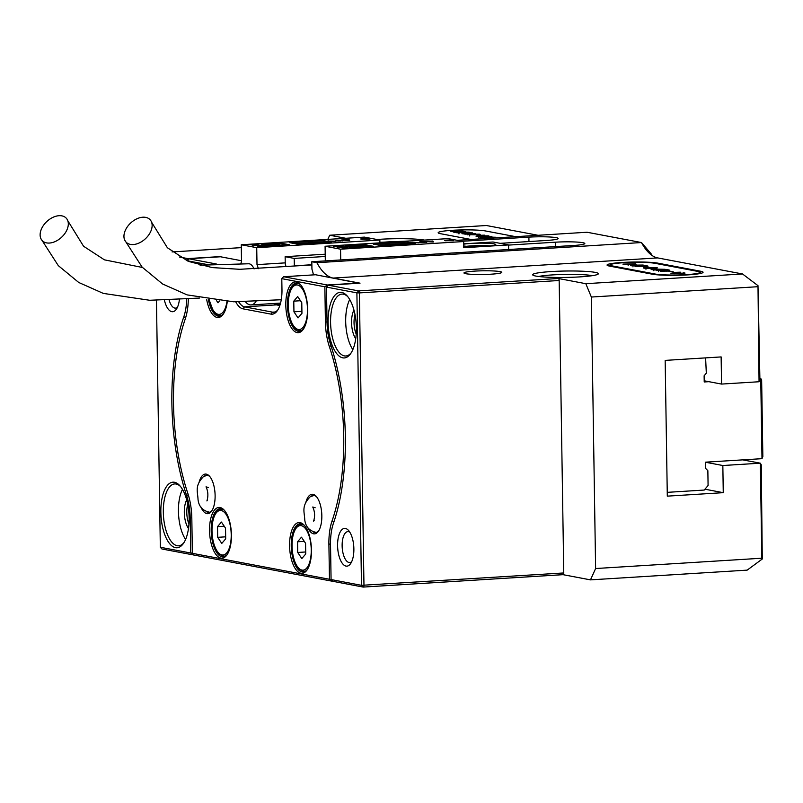 <?xml version="1.0" encoding="UTF-8"?>
<svg xmlns="http://www.w3.org/2000/svg" width="803" height="803" viewBox="0 0 803 803"><rect width="100%" height="100%" fill="white"/><g stroke="black" fill="none" stroke-linecap="round" stroke-linejoin="round"><path stroke-width="1.2" d="M376.998 239.505A32.863 3.202 179.1 0 1 380.632 239.254A32.863 3.202 179.1 0 1 424.466 240.087M579.656 276.905A32.863 3.202 179.1 0 1 532.821 275.058A32.863 3.202 179.1 0 1 551.38 271.555A32.863 3.202 179.1 0 1 584.373 271.304A32.863 3.202 179.1 0 1 598.225 274.024A32.863 3.202 179.1 0 1 579.656 276.905M592.443 275.65A29.761 2.901 -0.9 0 0 552.765 274.887A29.761 2.901 -0.9 0 0 538.652 276.493M175.496 547.676A32.863 14.032 86.4 0 1 160.851 512.294A32.863 14.032 86.4 0 1 174.472 482.272A32.863 14.032 86.4 0 1 179.802 485.644A32.863 14.032 86.4 0 1 188.986 514.101A32.863 14.032 86.4 0 1 183.395 543.48A32.863 14.032 86.4 0 1 175.496 547.676M180.504 486.477A31.006 13.239 -93.6 0 0 176.178 484.018A31.006 13.239 -93.6 0 0 174.743 483.928A31.006 13.239 -93.6 0 0 163.37 514.01A31.006 13.239 -93.6 0 0 177.152 545.719A31.006 13.239 -93.6 0 0 178.587 545.809A31.006 13.239 -93.6 0 0 183.987 542.567M188.474 528.474A17.365 7.408 86.4 0 1 186.708 499.898M187.741 504.334A15.498 6.615 -93.6 0 0 188.956 523.957M355.729 338.655A17.365 7.408 86.4 0 1 353.962 310.078M354.996 314.505A15.498 6.615 -93.6 0 0 356.211 334.128M342.761 357.847A32.863 14.032 86.4 0 1 328.106 322.475A32.863 14.032 86.4 0 1 341.727 292.443A32.863 14.032 86.4 0 1 347.057 295.825A32.863 14.032 86.4 0 1 356.241 324.282A32.863 14.032 86.4 0 1 350.65 353.651A32.863 14.032 86.4 0 1 342.761 357.847M347.759 296.658A31.006 13.239 -93.6 0 0 343.433 294.189A31.006 13.239 -93.6 0 0 341.998 294.099A31.006 13.239 -93.6 0 0 330.625 324.191A31.006 13.239 -93.6 0 0 344.407 355.9A31.006 13.239 -93.6 0 0 345.842 355.99A31.006 13.239 -93.6 0 0 351.242 352.738M474.734 271.113A18.911 1.847 -0.9 0 0 464.064 273.13A18.911 1.847 -0.9 0 0 491.014 274.194A18.911 1.847 -0.9 0 0 501.694 272.538A18.911 1.847 -0.9 0 0 493.725 270.972A18.911 1.847 -0.9 0 0 474.734 271.113M359.864 283.178A1.857 0.793 86.4 0 1 359.945 283.158A1.857 0.793 86.4 0 1 360.035 283.168L333.084 278.069A62.002 26.469 86.4 0 1 316.884 262.701L311.815 261.738L311.935 269.156A26.047 11.122 86.4 0 1 313.441 274.877M274.857 303.434A26.047 11.122 -93.6 0 0 277.105 304.387A26.047 11.122 -93.6 0 0 278.32 304.467A26.047 11.122 -93.6 0 0 280.337 303.895M285.988 266.526A26.047 11.122 -93.6 0 0 285.256 264.107L285.135 256.689L294.209 258.405L294.33 265.823A26.047 11.122 86.4 0 0 294.31 265.883M700.467 271.213A26.66 2.6 179.1 0 1 702.936 272.548A26.66 2.6 179.1 0 1 687.88 274.877A26.66 2.6 179.1 0 1 652.337 274.204L609.658 266.124A26.66 2.6 179.1 0 1 607.188 265.301A26.66 2.6 179.1 0 1 626.551 262.24A26.66 2.6 179.1 0 1 657.777 263.133L700.467 271.213L699.764 272.046M182.472 489.358A31.006 13.239 -93.6 0 0 185.583 539.465M349.727 299.529A31.006 13.239 -93.6 0 0 352.838 349.636M164.444 300.282A18.911 8.07 -93.6 0 0 171.792 311.664A18.911 8.07 -93.6 0 0 176.339 309.245A18.911 8.07 -93.6 0 0 179.39 299.609M169.152 300.131A15.498 6.615 -93.6 0 0 174.813 308.081A15.498 6.615 -93.6 0 0 175.536 308.121A15.498 6.615 -93.6 0 0 177.413 307.338M345.441 528.454A18.911 8.07 -93.6 0 0 337.591 545.739A18.911 8.07 -93.6 0 0 346.033 566.095A18.911 8.07 -93.6 0 0 350.57 563.676A18.911 8.07 -93.6 0 0 353.792 546.773A18.911 8.07 -93.6 0 0 348.502 530.402A18.911 8.07 -93.6 0 0 345.441 528.454M349.817 532.158A15.498 6.615 -93.6 0 0 348.572 531.656A15.498 6.615 -93.6 0 0 347.85 531.616A15.498 6.615 -93.6 0 0 342.158 546.662A15.498 6.615 -93.6 0 0 349.054 562.512A15.498 6.615 -93.6 0 0 349.767 562.552A15.498 6.615 -93.6 0 0 351.654 561.769M179.46 257.02L187.802 258.596A1.857 0.793 86.4 0 1 188.404 259.309M207.555 264.599L187.772 260.855L188.625 258.747L220.524 256.769L241.512 260.744L219.701 256.619A1.857 0.793 86.4 0 1 220.002 256.799M538.09 235.289L486.397 225.513L329.702 235.239L345.742 238.27M470.929 239.455L440.586 233.713A24.803 2.419 179.1 0 1 438.177 232.719A24.803 2.419 179.1 0 1 457.479 230.049A24.803 2.419 179.1 0 1 485.353 230.933L515.707 236.674L485.353 230.933A24.803 2.419 -0.9 0 0 457.479 230.049A24.803 2.419 -0.9 0 0 438.177 232.719A24.803 2.419 -0.9 0 0 440.586 233.713L470.929 239.455M705.476 462.237L722.841 465.519L760.331 463.19L761.244 464.786L762.278 559.008L747.171 570.13L590.476 579.866L563.033 574.677M590.476 579.866L595.615 568.534L591.349 297.04L585.819 283.69L742.514 273.964L657.677 257.914A62.002 26.469 86.4 0 1 647.63 251.54A62.002 26.469 86.4 0 1 641.477 242.546L316.884 262.701M652.247 255.605A74.408 31.759 -93.6 0 1 651.173 253.868L641.477 242.546L587.053 232.248L457.168 240.308M528.956 241.552L528.886 237.136L462.237 241.271M528.886 237.136A20.466 1.997 179.1 0 1 556.158 237.648A20.466 1.997 179.1 0 1 558.145 238.481A20.466 1.997 179.1 0 1 546.492 240.468L500.139 243.339M325.205 254.2L285.135 256.689M555.636 246.601L555.566 242.185L508.55 245.096M325.245 256.478L294.209 258.405M555.566 242.185A20.466 1.997 179.1 0 1 582.837 242.697A20.466 1.997 179.1 0 1 584.825 243.52A20.466 1.997 179.1 0 1 573.171 245.507L311.815 261.738M156.455 300.372L160.329 547.265L190.743 553.016L190.191 517.845A35.342 15.086 -93.6 0 0 186.617 495.561A145.755 62.222 86.4 0 1 183.817 316.784A35.342 15.086 -93.6 0 0 186.687 299.097M595.615 568.534L761.826 558.215L760.331 463.19L742.765 459.868M704.954 489.208L723.262 492.671L722.841 465.519M704.201 380.793L721.556 384.075L721.134 356.923L665.165 360.396L667.303 496.144L723.262 492.671M759.056 381.746L757.992 285.667L759.909 379.638L759.056 381.746L721.556 384.075M360.035 283.168L328.136 285.145L326.48 287.103L327.032 322.274A35.342 15.086 -93.6 0 0 330.605 344.557A145.755 62.222 86.4 0 1 333.416 523.335A35.342 15.086 -93.6 0 0 330.525 544.394L331.077 579.565L361.491 585.327L356.893 292.854L326.48 287.103L327.684 285.386A1.857 0.793 86.4 0 1 328.046 285.135A1.857 0.793 86.4 0 1 328.136 285.145L358.55 290.897L558.336 278.49L585.819 283.69M558.336 278.49A1.857 0.793 86.4 0 1 559.169 280.498L359.373 292.904L363.97 585.367A1.857 0.793 86.4 0 1 363.287 587.073A1.857 0.793 86.4 0 1 363.197 587.073L332.783 581.312A1.857 0.793 86.4 0 1 332.482 581.121A1.857 0.793 86.4 0 1 332.261 580.78M363.197 587.073L361.491 585.327L563.766 572.961L559.169 280.498M563.766 572.961A1.857 0.793 86.4 0 1 563.074 574.667A1.857 0.793 86.4 0 1 562.993 574.667L363.368 587.063M757.56 286.721L591.349 297.04M329.702 235.239L327.815 239.384M192.981 554.401A1.857 0.793 86.4 0 1 192.539 554.773A1.857 0.793 86.4 0 1 192.459 554.763L162.035 549.011A1.857 0.793 86.4 0 1 161.734 548.82A1.857 0.793 86.4 0 1 161.513 548.479M311.865 264.739L294.33 265.823M742.514 273.964L757.992 285.667M762.278 559.008L761.826 558.215M358.55 290.897A1.857 0.793 86.4 0 1 359.373 292.904L356.893 292.854L358.55 290.897M361.169 246.34L350.67 246.089L361.541 245.999L363.076 245.869L360.356 245.306L362.936 245.206L373.315 246.28L366.479 244.985A5.29 0.512 -0.9 0 0 359.433 244.855L348.602 245.527A5.29 0.512 -0.9 0 0 345.591 246.039A5.29 0.512 -0.9 0 0 346.103 246.25L351.262 247.224A5.29 0.512 -0.9 0 0 358.319 247.364L372.642 246.471L356.622 247.043L361.169 246.34M152.108 226.295A16.431 10.78 137.1 0 1 139.903 242.616A16.431 10.78 137.1 0 1 124.706 240.107A16.431 10.78 137.1 0 1 123.973 235.46A16.431 10.78 137.1 0 1 136.57 218.948A16.431 10.78 137.1 0 1 151.606 222.23A16.431 10.78 137.1 0 1 152.108 226.295M463.743 245.989A17.365 1.696 -0.9 0 0 485.895 246.27A17.365 1.696 -0.9 0 0 495.782 244.584A17.365 1.696 -0.9 0 0 470.949 243.45A17.365 1.696 -0.9 0 0 463.722 244.182M490.332 245.909A17.365 1.696 -0.9 0 0 470.99 245.909A17.365 1.696 -0.9 0 0 466.553 246.28M341.767 247.826L348.08 247.434L341.295 247.665M336.437 246.822L342.761 246.431L335.965 246.651M432.486 242.004L433.479 241.944L432.847 241.02L425.399 241.492L432.486 242.004M373.586 244.182L381.596 245.698L415.171 243.62L407.171 242.104L373.586 244.182M340.723 259.941L340.552 249.191L463.672 241.542L448.204 238.611L325.085 246.26L325.315 260.905M340.552 249.191L325.085 246.26M450.332 239.946L447.683 240.047C444.691 240.227 443.878 240.448 445.253 240.719L453.655 240.719L449.479 240.057M444.531 240.468L445.253 240.719M422.519 242.135L420.943 242.295C419.628 242.104 419.778 241.924 421.404 241.733L424.596 241.713L421.153 241.693C419.186 241.884 418.875 242.094 420.2 242.305L420.943 242.295C419.628 242.104 419.778 241.924 421.404 241.733M426.835 242.205L426.002 242.416M419.437 242.014L420.2 242.305M424.104 241.773L424.606 241.773M419.357 242.667L411.798 242.556L418.614 242.867M414.659 242.626L413.896 242.928M333.295 246.19L341.215 246.17L333.295 246.19M345.581 246.993L338.725 247.214L344.025 246.702L345.049 246.892L342.911 247.093L345.591 247.214M349.415 247.725L351.794 248.167L343.975 248.207L349.425 248.157M508.62 249.522L508.55 244.935L493.072 242.004L463.712 243.831M508.55 244.935L463.773 247.715L463.672 241.542M410.273 243.921L407.181 243.339L378.504 245.116M407.181 243.339L407.171 242.104M453.735 240.719L450.332 240.077M445.444 240.348L444.591 240.529M446.046 240.83L445.314 240.529M445.886 240.8L445.886 240.679C444.681 240.458 445.304 240.268 447.773 240.107L453.334 240.669L445.263 240.579M433.419 241.974L432.255 241.161M428.32 241.613L432.446 241.362L432.887 241.964L428.32 241.703M420.943 242.426C419.628 242.235 419.778 242.044 421.404 241.864M421.153 241.813C419.186 242.004 418.875 242.215 420.21 242.436M424.877 242.506L421.515 242.416M421.716 242.486L424.877 242.446M412.401 242.376L411.638 242.516M414.82 242.697L413.896 243.048M419.246 242.596L418.694 242.807M338.434 246.732L341.646 246.501L338.444 246.983M337.561 246.953L338.153 246.692M343.764 247.736L346.966 247.505L343.764 247.986M342.891 247.956L343.483 247.695M350.75 246.009L348.612 246.14A5.29 0.512 -0.9 0 0 346.575 246.34M360.356 245.417A5.29 0.512 -0.9 0 0 359.443 245.467L356.412 245.658M369.701 246.21L366.489 245.598A5.29 0.512 -0.9 0 0 363.94 245.397M354.685 247.023L350.68 246.702L350.67 246.089M277.346 244.845L266.847 244.584L277.718 244.503L279.253 244.373L276.533 243.801L279.113 243.7L289.492 244.774L282.656 243.49A5.29 0.512 -0.9 0 0 275.61 243.349L264.779 244.022A5.29 0.512 -0.9 0 0 261.768 244.534A5.29 0.512 -0.9 0 0 262.28 244.754L267.449 245.728A5.29 0.512 -0.9 0 0 274.496 245.859L288.829 244.975L272.809 245.537L277.346 244.845M68.285 224.79A16.431 10.78 137.1 0 1 56.08 241.121A16.431 10.78 137.1 0 1 40.883 238.611A16.431 10.78 137.1 0 1 40.15 233.964A16.431 10.78 137.1 0 1 52.747 217.442A16.431 10.78 137.1 0 1 67.783 220.725A16.431 10.78 137.1 0 1 68.285 224.79M399.242 241.653A17.365 1.696 -0.9 0 0 387.126 241.944A17.365 1.696 -0.9 0 0 379.899 242.687M245.507 301.838A24.803 10.59 -93.6 0 0 251.068 304.919A24.803 10.59 -93.6 0 0 255.986 301.506M258.345 268.684A24.803 10.59 -93.6 0 0 257 264.629L285.236 262.872M257.944 246.33L264.267 245.939L257.472 246.16M252.614 245.316L258.937 244.925L252.152 245.156M348.663 240.509L349.656 240.448L349.024 239.515L341.576 239.987L348.663 240.509M289.763 242.687L297.772 244.202L331.348 242.115L323.348 240.599L289.763 242.687M257 264.629L256.729 247.685L379.859 240.047L364.381 237.116L241.261 244.764L241.522 261.698A24.803 10.59 -93.6 0 0 240.88 263.384M256.729 247.685L241.261 244.764M366.509 238.451L363.859 238.541C360.868 238.722 360.055 238.953 361.43 239.214L369.842 239.224L365.656 238.551M360.718 238.973L361.43 239.214M338.705 240.629L337.119 240.8C335.805 240.609 335.955 240.418 337.581 240.238L340.783 240.217L337.33 240.187C335.363 240.388 335.052 240.589 336.387 240.81L337.119 240.8C335.805 240.609 335.955 240.418 337.581 240.238M343.011 240.709L342.178 240.92M335.614 240.519L336.387 240.81M340.281 240.268L340.783 240.268M335.534 241.161L327.975 241.051L334.791 241.362M330.846 241.131L330.073 241.422M249.472 244.694L257.392 244.674L249.472 244.694M261.758 245.497L254.902 245.718L260.202 245.206L261.226 245.397L259.098 245.588L261.768 245.708M265.592 246.22L267.971 246.672L260.162 246.712L265.602 246.662M411.347 240.9L379.889 242.325M379.899 242.857L379.859 240.047M254.079 268.915A16.431 7.016 -93.6 0 0 248.91 263.765L200.088 265.201M326.45 242.416L323.368 241.833L294.681 243.62M323.368 241.833L323.348 240.599M369.912 239.214L366.509 238.571M361.631 238.852L360.768 239.033M362.223 239.334L361.491 239.023M362.063 239.304L362.063 239.184C360.858 238.953 361.491 238.762 363.95 238.611L369.51 239.174L361.44 239.083M349.596 240.478L348.432 239.655M344.507 240.207L348.592 239.796M348.622 239.856L349.074 240.468L344.497 240.117M337.119 240.92C335.805 240.729 335.965 240.549 337.581 240.358M337.33 240.318C335.373 240.509 335.052 240.709 336.387 240.93M341.054 241.01L337.692 240.92M337.892 240.99L341.054 240.94M328.578 240.88L327.815 241.01M330.997 241.191L330.073 241.552M335.463 241.231L334.871 241.312M254.611 245.226L257.823 244.995L254.621 245.477M253.738 245.447L254.34 245.186M259.941 246.24L263.143 246.009L259.941 246.491M259.068 246.461L259.66 246.19M266.927 244.503L264.789 244.644A5.29 0.512 -0.9 0 0 262.752 244.835M276.543 243.921A5.29 0.512 -0.9 0 0 275.62 243.971L272.588 244.152M285.878 244.704L282.666 244.102A5.29 0.512 -0.9 0 0 280.117 243.891M270.862 245.527L266.857 245.206L266.847 244.584M199.254 481.75A19.844 8.472 86.4 0 1 209.483 476.179A19.844 8.472 86.4 0 1 215.114 495.491A19.844 8.472 86.4 0 1 211.651 511.089A19.844 8.472 86.4 0 1 200.81 506.823M206.853 511.923A18.599 7.94 -93.6 0 0 208.85 512.374A18.599 7.94 -93.6 0 0 212.052 510.477M305.973 501.935A19.844 8.472 86.4 0 1 316.201 496.364A19.844 8.472 86.4 0 1 321.832 515.687A19.844 8.472 86.4 0 1 318.369 531.285A19.844 8.472 86.4 0 1 307.529 527.009M313.571 532.108A18.599 7.94 -93.6 0 0 315.559 532.57A18.599 7.94 -93.6 0 0 318.761 530.673M227.289 301.516A25.425 10.851 86.4 0 1 223.204 314.224A25.425 10.851 86.4 0 1 206.652 299.378M208.389 299.649A24.18 10.319 -93.6 0 0 219.319 316.231A24.18 10.319 -93.6 0 0 223.605 313.622M231.425 534.878A25.425 10.851 86.4 0 1 226.988 554.863A25.425 10.851 86.4 0 1 215.736 554.221A25.425 10.851 86.4 0 1 209.553 530.743A25.425 10.851 86.4 0 1 224.208 510.126A25.425 10.851 86.4 0 1 231.425 534.878M224.679 510.668A24.18 10.319 -93.6 0 0 220.102 508.6A24.18 10.319 -93.6 0 0 211.199 530.773A24.18 10.319 -93.6 0 0 223.104 556.87A24.18 10.319 -93.6 0 0 227.39 554.261M311.464 550.025A25.425 10.851 86.4 0 1 307.027 570A25.425 10.851 86.4 0 1 295.775 569.357A25.425 10.851 86.4 0 1 289.582 545.879A25.425 10.851 86.4 0 1 304.247 525.262A25.425 10.851 86.4 0 1 311.464 550.025M304.718 525.814A24.18 10.319 -93.6 0 0 300.141 523.747A24.18 10.319 -93.6 0 0 291.238 545.91A24.18 10.319 -93.6 0 0 303.143 572.017A24.18 10.319 -93.6 0 0 307.429 569.397M307.679 309.386A25.425 10.851 86.4 0 1 303.243 329.36A25.425 10.851 86.4 0 1 291.991 328.718A25.425 10.851 86.4 0 1 285.808 305.24A25.425 10.851 86.4 0 1 300.463 284.623A25.425 10.851 86.4 0 1 307.679 309.386M300.934 285.175A24.18 10.319 -93.6 0 0 296.367 283.108A24.18 10.319 -93.6 0 0 287.454 305.27A24.18 10.319 -93.6 0 0 299.358 331.378A24.18 10.319 -93.6 0 0 303.644 328.758M188.324 298.977A39.066 16.672 86.4 0 1 185.132 319.313A141.99 60.616 -93.6 0 0 173.508 403.959A141.99 60.616 -93.6 0 0 187.862 493.514A39.066 16.672 86.4 0 1 191.817 518.156L192.369 553.327L329.461 579.264L328.899 544.093A39.066 16.672 86.4 0 1 332.101 520.806A141.99 60.616 -93.6 0 0 329.36 346.605A39.066 16.672 86.4 0 1 325.416 321.963L324.864 286.791L281.793 278.651L281.973 289.753A26.66 11.383 86.4 0 1 277.316 310.711A26.66 11.383 86.4 0 1 270.912 314.114L242.897 308.814A26.66 11.383 86.4 0 1 235.741 301.828M315.388 274.777A2.479 1.054 86.4 0 1 315.499 274.756A2.479 1.054 86.4 0 1 315.609 274.756L359.212 283.208M273.672 303.514A24.803 10.59 -93.6 0 0 276.453 304.879L279.835 305.521M188.625 258.747L216.308 263.986M315.609 274.756L283.71 276.744L327.313 284.995L327.323 285.898M359.212 283.007L327.313 284.995L324.864 286.791M331.95 580.539L331.96 581.161L193.272 554.923L192.369 553.327M332.783 581.312L331.077 579.565L331.96 581.161L329.461 579.264M238.732 301.868A24.803 10.59 -93.6 0 0 244.554 306.856L272.568 312.156A24.803 10.59 -93.6 0 0 273.713 312.237A24.803 10.59 -93.6 0 0 277.918 309.787M315.499 274.756L283.589 276.734L281.793 278.651M209.954 476.731A18.599 7.94 -93.6 0 0 206.542 475.246A18.599 7.94 -93.6 0 0 204.614 475.948M316.673 496.927A18.599 7.94 -93.6 0 0 313.26 495.431A18.599 7.94 -93.6 0 0 311.333 496.134M705.606 357.887L706.319 373.194L704.121 375.794L704.221 381.967L708.898 381.676M761.997 458.674L760.742 378.464L761.645 380.05L762.85 456.566L761.997 458.674L705.476 462.177L705.576 468.35L707.855 470.678L708.085 485.494L704.231 490.051L667.243 492.349M759.889 378.514L760.742 378.464L759.879 378.293M225.693 538.843L225.523 528.153L221.437 522.05L217.523 526.638L217.683 537.327L221.769 543.43L225.693 538.843M225.663 536.826L217.683 537.327M224.228 526.226L217.523 526.638M305.732 553.98L305.562 543.29L301.476 537.197L297.562 541.784L297.722 552.464L301.808 558.567L305.732 553.98M305.692 551.972L297.722 552.464M304.267 541.363L297.562 541.784M216.589 300.683L217.994 302.791L219.55 300.964M301.948 313.341L301.777 302.661L297.692 296.558L293.778 301.145L293.948 311.825L298.033 317.928L301.948 313.341M301.918 311.333L293.948 311.825M300.483 300.724L293.778 301.145M477.062 235.42L484.44 235.149L477.062 235.761M476.721 236.554C475.456 236.273 476.45 236.052 479.722 235.891L488.405 235.831C489.669 236.112 488.666 236.333 485.403 236.483L476.089 236.323M488.415 236.263L489.037 236.062M492.43 238.12L484.952 238.049L498.261 237.758M495.541 237.246L492.119 237.156L495.541 237.246M491.898 236.554L482.372 237.558L479.552 237.026L491.908 236.965M467.878 234.877C466.613 234.596 467.617 234.386 470.889 234.225L479.562 234.155C480.836 234.436 479.833 234.657 476.56 234.817L467.256 234.647M479.572 234.586L480.194 234.386M467.737 234.225L461.946 233.693L475.727 233.492L467.737 234.225M472.535 232.89L469.113 232.81L472.535 232.89M457.248 232.87C455.863 232.619 456.526 232.418 459.236 232.258L468.882 232.137C470.287 232.388 469.534 232.599 466.633 232.77L456.536 232.619M459.989 232.619L459.055 233.061M467.185 233.522L467.065 232.258M468.892 232.589L469.614 232.388M457.308 231.555L450.905 231.605L462.066 230.913L463.512 231.184L459.306 231.665L465.76 231.615L454.598 232.308L453.223 232.047L457.308 231.555L457.319 232.137M481.79 237.447L481.79 236.885M486.126 237.327L486.116 236.644M484.771 235.992L478.548 236.443L484.771 235.992M486.658 237.206L486.568 235.941M478.558 236.744L479.542 236.313M475.938 234.315L469.715 234.767L475.938 234.315M477.825 235.53L477.735 234.275M469.715 235.078L470.709 234.647M464.184 234.115L464.174 233.553M465.188 234.305L465.178 233.743M686.545 274.626A23.558 2.299 -0.9 0 0 699.845 272.117A23.558 2.299 -0.9 0 0 697.666 271.384L654.987 263.314A23.558 2.299 -0.9 0 0 629.632 262.43A23.558 2.299 -0.9 0 0 610.27 264.769A23.558 2.299 -0.9 0 0 612.448 265.954L655.138 274.024A23.558 2.299 -0.9 0 0 686.545 274.626M645.913 266.666L635.002 266.415L646.164 265.723L647.85 266.034L645.883 266.164L647.891 266.536L645.913 266.666L645.883 266.164M656.884 268.674L652.608 268.353L656.884 268.674M652.166 269.657C650.52 269.437 650.872 269.246 653.21 269.085L665.115 269.306L653.953 269.999L651.123 269.346M683.233 272.729L685.049 273.08L673.888 273.773L670.886 273.201L683.243 273.191M672.934 272.448L680.372 272.187L672.934 272.839M673.215 271.755L668.929 271.444L673.215 271.755M670.043 271.053L660.297 271.193L670.043 271.053M656.954 270.631C655.449 270.38 656.021 270.159 658.651 269.989L660.949 270.3L658.741 270.511L665.777 270.139L660.186 269.888L666.219 269.517L668.899 269.959C670.013 270.199 669.24 270.39 666.6 270.541L656.161 270.35M658.651 269.989L658.741 270.832M665.777 270.591L666.731 270.009M668.909 270.35L669.411 270.159M644.387 268.182C642.741 267.971 643.083 267.78 645.431 267.61L657.326 267.831L646.174 268.523L643.333 267.871M649.105 267.198L644.819 266.887L649.105 267.198M631.379 265.793C629.933 265.532 630.586 265.321 633.336 265.151L642.942 265.04C644.478 265.281 643.946 265.502 641.336 265.673L630.646 265.512M642.942 265.552L643.805 265.321M636.207 264.759L631.921 264.438L636.207 264.759M627.665 264.558L622.917 264.127L635.765 263.755L627.665 264.558M628.157 265.512L628.137 264.277L628.779 264.488M673.125 273.622L673.115 273.06M677.451 273.542L677.441 272.819M654.405 269.386L656.864 269.356L654.405 269.386L653.983 269.999M654.575 268.734L654.575 268.232M646.626 267.911L649.075 267.891L646.626 267.911L646.204 268.523M646.796 267.258L646.786 266.757M643.705 266.295L643.695 265.743M644.689 266.425L639.148 266.576L644.689 266.686M639.68 265.181L633.045 265.683L639.68 265.181M641.477 266.445L641.326 265.171M633.055 265.994L632.945 266.867M633.898 264.819L633.888 264.317M241.301 247.635L172.053 251.931L241.301 247.625M186.216 260.473L187.802 258.596L219.701 256.619M657.677 257.914L333.084 278.069M657.777 263.133L657.276 263.745M186.416 260.553L187.882 260.584M185.654 317.697L183.817 316.784M188.263 494.758L186.617 495.561M191.807 517.885L190.191 517.845M192.359 553.046L190.743 553.016L192.459 554.763M161.734 548.82L160.329 547.265L162.035 549.011M348.612 246.14L348.602 245.527M359.443 245.467L359.433 244.855M366.489 245.598L366.479 244.985M360.497 245.969L360.487 245.357M264.789 244.644L264.779 244.022M275.62 243.971L275.61 243.349M282.666 244.102L282.656 243.49M276.684 244.473L276.674 243.861M274.847 312.016L272.568 312.156L270.912 314.114M276.453 304.879L244.554 306.856L242.897 308.814M327.032 321.993L325.416 321.963M331.017 345.792L329.36 346.605M333.958 521.729L332.101 520.806M330.525 544.123L328.899 544.093M221.959 554.953A22.323 9.526 -93.6 0 0 231.214 534.557A22.323 9.526 -93.6 0 0 221.257 510.527A22.323 9.526 -93.6 0 0 212.002 530.924A22.323 9.526 -93.6 0 0 221.959 554.953M222.461 509.082L221.267 509.152A23.558 10.058 86.4 0 1 222.361 509.222A23.558 10.058 86.4 0 1 223.134 509.433M226.004 555.676A23.558 10.058 86.4 0 1 224.188 556.188A23.558 10.058 86.4 0 1 223.093 556.118M301.988 570.09A22.323 9.526 -93.6 0 0 311.243 549.694A22.323 9.526 -93.6 0 0 301.296 525.664A22.323 9.526 -93.6 0 0 292.041 546.06A22.323 9.526 -93.6 0 0 301.988 570.09M302.5 524.218L301.306 524.299A23.558 10.058 86.4 0 1 302.39 524.369A23.558 10.058 86.4 0 1 303.163 524.58M306.033 570.813A23.558 10.058 86.4 0 1 304.227 571.324A23.558 10.058 86.4 0 1 303.132 571.254M209.252 299.78A22.323 9.526 -93.6 0 0 218.175 314.314A22.323 9.526 -93.6 0 0 226.958 301.496M222.22 315.037A23.558 10.058 86.4 0 1 220.403 315.549A23.558 10.058 86.4 0 1 219.309 315.479M298.214 329.451A22.323 9.526 -93.6 0 0 307.469 309.065A22.323 9.526 -93.6 0 0 297.511 285.025A22.323 9.526 -93.6 0 0 288.257 305.421A22.323 9.526 -93.6 0 0 298.214 329.451M298.716 283.579L297.522 283.66A23.558 10.058 86.4 0 1 298.616 283.73A23.558 10.058 86.4 0 1 299.389 283.941M302.259 330.174A23.558 10.058 86.4 0 1 300.442 330.685A23.558 10.058 86.4 0 1 299.348 330.615M653.22 269.858L653.21 269.085M658.249 269.728L658.239 269.156M645.441 268.383L645.431 267.61M650.46 268.262L650.45 267.68M611.936 266.556L612.448 265.954M655.138 274.024L654.696 274.556M359.945 283.158L328.046 285.135M563.074 574.667L363.287 587.073M281.261 299.74L233.532 301.777L187.119 294.892L162.577 283.981L142.121 267.128L124.706 240.107M311.865 264.94L239.826 269.306L212.143 267.58L188.253 261.336L167.375 247.736L151.606 222.23M337.531 246.742L337.541 247.354M341.687 246.511L341.697 247.133M342.861 247.746L342.871 248.368M347.006 247.515L347.016 248.137M360.366 245.919L360.356 245.306M354.685 247.454L354.685 246.953M199.495 298.064L149.709 300.272L103.296 293.396L78.754 282.485L58.298 265.632L40.883 238.611M251.068 304.919L280.548 303.082M142.422 267.469L104.43 259.841L83.552 246.23L67.783 220.725M253.718 245.236L253.718 245.859M257.863 245.015L257.873 245.628M259.038 246.25L259.048 246.862M263.183 246.019L263.193 246.641M276.543 244.423L276.533 243.801M270.872 245.949L270.862 245.447M221.267 509.152C218.888 509.112 216.639 511.13 214.531 515.225C211.36 523.285 211.048 532.64 213.578 543.27C217.212 553.799 217.984 552.293 219.129 554.04L222.843 556.098L225.382 556.108M301.306 524.299C298.917 524.249 296.678 526.276 294.571 530.361C291.399 538.422 291.087 547.776 293.617 558.416C297.251 568.946 298.023 567.44 299.168 569.176L302.882 571.244L305.421 571.254M209.121 299.76L213.056 310.5L215.355 313.401L217.794 315.067L221.608 315.469M297.522 283.66C295.143 283.61 292.894 285.637 290.786 289.722C287.615 297.793 287.303 307.137 289.843 317.777C293.466 328.307 294.239 326.801 295.394 328.537L299.097 330.605L301.637 330.615M478.478 236.413L478.498 237.648M469.645 234.747L469.665 235.972M458.945 232.709L458.965 233.944M699.845 272.117L701.089 273.301M658.651 270.47L658.671 271.705M666.821 270.039L666.831 271.273M653.732 269.467L653.752 270.701M645.953 267.991L645.963 269.226M610.27 264.769L609.065 266.004M207.656 475.175L203.56 476.51C194.467 485.915 197.709 491.376 198.03 499.496C198.823 506.653 202.808 510.919 209.964 512.304M208.429 487.551L206.03 486.829C208.138 491.366 208.429 496.063 206.903 500.942L207.455 500.47M314.374 495.361L310.279 496.706C301.185 506.111 304.417 511.571 304.749 519.692C305.541 526.848 309.516 531.114 316.683 532.499M315.147 507.747L312.748 507.024C314.856 511.551 315.147 516.259 313.622 521.127L314.174 520.665"/></g></svg>
